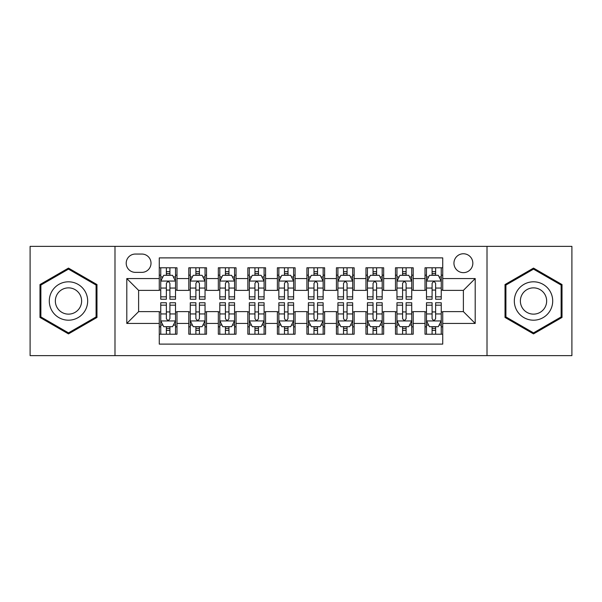 <?xml version="1.0" encoding="UTF-8"?>
<svg xmlns="http://www.w3.org/2000/svg" width="602" height="602" viewBox="0 0 602 602"><rect width="100%" height="100%" fill="white"/><g stroke="black" fill="none" stroke-linecap="round" stroke-linejoin="round"><path stroke-width="0.9" d="M463.389 253.758A9.451 9.451 0 0 0 453.946 263.209A9.451 9.451 0 0 0 463.389 272.653A9.451 9.451 0 0 0 472.841 263.209A9.451 9.451 0 0 0 463.389 253.758M487.01 355.624L571.9 355.624L571.9 246.376L487.01 246.376L487.01 355.624L114.99 355.624L114.99 246.376L30.1 246.376L30.1 355.624L114.99 355.624M442.726 267.785L425.012 267.785L425.012 278.56L413.198 278.56L413.198 290.367L425.012 290.367L425.012 278.56M413.198 278.56L413.198 267.785L395.484 267.785L395.484 278.56L383.67 278.56L383.67 290.367L395.484 290.367L395.484 278.56M383.67 278.56L383.67 267.785L365.956 267.785L365.956 278.56L354.149 278.56L354.149 290.367L365.956 290.367L365.956 278.56M354.149 278.56L354.149 267.785L336.428 267.785L336.428 278.56L324.621 278.56L324.621 290.367L336.428 290.367L336.428 278.56M324.621 278.56L324.621 267.785L306.907 267.785L306.907 278.56L295.093 278.56L295.093 290.367L306.907 290.367L306.907 278.56M295.093 278.56L295.093 267.785L277.379 267.785L277.379 278.56L265.572 278.56L265.572 290.367L277.379 290.367L277.379 278.56M265.572 278.56L265.572 267.785L247.851 267.785L247.851 278.56L236.044 278.56L236.044 290.367L247.851 290.367L247.851 278.56M236.044 278.56L236.044 267.785L218.33 267.785L218.33 278.56L206.516 278.56L206.516 290.367L218.33 290.367L218.33 278.56M206.516 278.56L206.516 267.785L188.802 267.785L188.802 290.367L176.988 290.367L176.988 267.785L159.274 267.785M159.274 334.215L176.988 334.215L176.988 311.633L188.802 311.633L188.802 334.215L206.516 334.215L206.516 311.633L218.33 311.633L218.33 323.44L206.516 323.44M218.33 323.44L218.33 334.215L236.044 334.215L236.044 311.633L247.851 311.633L247.851 323.44L236.044 323.44M247.851 323.44L247.851 334.215L265.572 334.215L265.572 311.633L277.379 311.633L277.379 323.44L265.572 323.44M277.379 323.44L277.379 334.215L295.093 334.215L295.093 311.633L306.907 311.633L306.907 323.44L295.093 323.44M306.907 323.44L306.907 334.215L324.621 334.215L324.621 311.633L336.428 311.633L336.428 323.44L324.621 323.44M336.428 323.44L336.428 334.215L354.149 334.215L354.149 311.633L365.956 311.633L365.956 323.44L354.149 323.44M365.956 323.44L365.956 334.215L383.67 334.215L383.67 311.633L395.484 311.633L395.484 323.44L383.67 323.44M395.484 323.44L395.484 334.215L413.198 334.215L413.198 311.633L425.012 311.633L425.012 323.44L413.198 323.44M135.36 272.36L141.854 272.36A9.15 9.15 0 0 0 151.012 263.209A9.15 9.15 0 0 0 141.854 254.052L135.36 254.052A9.15 9.15 0 0 0 126.209 263.209A9.15 9.15 0 0 0 135.36 272.36M487.01 246.376L114.99 246.376M442.726 278.56L442.726 257.889L159.274 257.889L159.274 290.367L138.61 290.367L138.61 311.633L159.274 311.633L159.274 344.111L442.726 344.111L442.726 311.633L463.389 311.633L463.389 290.367L442.726 290.367L442.726 278.56L475.204 278.56L475.204 323.44L442.726 323.44M159.274 323.44L126.796 323.44L126.796 278.56L159.274 278.56M425.012 323.44L425.012 334.215L442.726 334.215M159.274 275.167L160.749 275.167M166.363 275.167L169.907 275.167M175.513 275.167L176.988 275.167M159.274 290.074L160.749 290.074M166.363 290.074L169.907 290.074M175.513 290.074L176.988 290.074M159.274 311.926L160.749 311.926M166.363 311.926L169.907 311.926M175.513 311.926L176.988 311.926M159.274 326.833L160.749 326.833M166.363 326.833L169.907 326.833M175.513 326.833L176.988 326.833M188.802 290.074L190.277 290.074M195.891 290.074L199.428 290.074M205.041 290.074L206.516 290.074M188.802 275.167L190.277 275.167M195.891 275.167L199.428 275.167M205.041 275.167L206.516 275.167M188.802 311.926L190.277 311.926M195.891 311.926L199.428 311.926M205.041 311.926L206.516 311.926M188.802 326.833L190.277 326.833M195.891 326.833L199.428 326.833M205.041 326.833L206.516 326.833M218.33 311.926L219.805 311.926M225.411 311.926L228.956 311.926M234.569 311.926L236.044 311.926M218.33 326.833L219.805 326.833M225.411 326.833L228.956 326.833M234.569 326.833L236.044 326.833M218.33 275.167L219.805 275.167M225.411 275.167L228.956 275.167M234.569 275.167L236.044 275.167M218.33 290.074L219.805 290.074M225.411 290.074L228.956 290.074M234.569 290.074L236.044 290.074M247.851 311.926L249.333 311.926M254.939 311.926L258.484 311.926M264.09 311.926L265.572 311.926M247.851 326.833L249.333 326.833M254.939 326.833L258.484 326.833M264.09 326.833L265.572 326.833M247.851 275.167L249.333 275.167M254.939 275.167L258.484 275.167M264.09 275.167L265.572 275.167M247.851 290.074L249.333 290.074M254.939 290.074L258.484 290.074M264.09 290.074L265.572 290.074M277.379 311.926L278.854 311.926M284.468 311.926L288.012 311.926M293.618 311.926L295.093 311.926M277.379 326.833L278.854 326.833M284.468 326.833L288.012 326.833M293.618 326.833L295.093 326.833M277.379 275.167L278.854 275.167M284.468 275.167L288.012 275.167M293.618 275.167L295.093 275.167M277.379 290.074L278.854 290.074M284.468 290.074L288.012 290.074M293.618 290.074L295.093 290.074M306.907 311.926L308.382 311.926M313.988 311.926L317.532 311.926M323.146 311.926L324.621 311.926M306.907 326.833L308.382 326.833M313.988 326.833L317.532 326.833M323.146 326.833L324.621 326.833M306.907 275.167L308.382 275.167M313.988 275.167L317.532 275.167M323.146 275.167L324.621 275.167M306.907 290.074L308.382 290.074M313.988 290.074L317.532 290.074M323.146 290.074L324.621 290.074M336.428 311.926L337.91 311.926M343.516 311.926L347.061 311.926M352.667 311.926L354.149 311.926M336.428 326.833L337.91 326.833M343.516 326.833L347.061 326.833M352.667 326.833L354.149 326.833M336.428 275.167L337.91 275.167M343.516 275.167L347.061 275.167M352.667 275.167L354.149 275.167M336.428 290.074L337.91 290.074M343.516 290.074L347.061 290.074M352.667 290.074L354.149 290.074M365.956 311.926L367.431 311.926M373.044 311.926L376.589 311.926M382.195 311.926L383.67 311.926M365.956 326.833L367.431 326.833M373.044 326.833L376.589 326.833M382.195 326.833L383.67 326.833M365.956 275.167L367.431 275.167M373.044 275.167L376.589 275.167M382.195 275.167L383.67 275.167M365.956 290.074L367.431 290.074M373.044 290.074L376.589 290.074M382.195 290.074L383.67 290.074M395.484 311.926L396.959 311.926M402.572 311.926L406.109 311.926M411.723 311.926L413.198 311.926M395.484 326.833L396.959 326.833M402.572 326.833L406.109 326.833M411.723 326.833L413.198 326.833M395.484 275.167L396.959 275.167M402.572 275.167L406.109 275.167M411.723 275.167L413.198 275.167M395.484 290.074L396.959 290.074M402.572 290.074L406.109 290.074M411.723 290.074L413.198 290.074M425.012 311.926L426.487 311.926M432.093 311.926L435.637 311.926M441.251 311.926L442.726 311.926M425.012 326.833L426.487 326.833M432.093 326.833L435.637 326.833M441.251 326.833L442.726 326.833M425.012 275.167L426.487 275.167M432.093 275.167L435.637 275.167M441.251 275.167L442.726 275.167M425.012 290.074L426.487 290.074M432.093 290.074L435.637 290.074M441.251 290.074L442.726 290.074M138.61 290.367L126.796 278.56M138.61 311.633L126.796 323.44M475.204 278.56L463.389 290.367M475.204 323.44L463.389 311.633M68.485 333.899L96.975 317.45L96.975 284.55L68.485 268.101L39.988 284.55L39.988 317.45L68.485 333.899M562.012 284.55L533.515 268.101L505.025 284.55L505.025 317.45L533.515 333.899L562.012 317.45L562.012 284.55M169.907 271.622L166.363 271.622M175.513 296.824L169.907 296.824L169.907 299.232L175.513 299.232L175.513 281.217L172.563 275.31L163.706 275.31L160.749 281.217L160.749 299.232L166.363 299.232L166.363 296.824L160.749 296.824M160.749 281.217L160.749 267.785M175.513 281.217L175.513 267.785M166.363 275.31L166.363 267.785M169.907 267.785L169.907 275.31M169.907 296.824L169.907 283.429C168.726 281.157 167.544 281.157 166.363 283.429L166.363 296.824M166.363 330.378L169.907 330.378M160.749 305.176L166.363 305.176L166.363 302.768L160.749 302.768L160.749 320.783L163.706 326.69L172.563 326.69L175.513 320.783L175.513 302.768L169.907 302.768L169.907 305.176L175.513 305.176M175.513 320.783L175.513 334.215M160.749 320.783L160.749 334.215M169.907 326.69L169.907 334.215M166.363 334.215L166.363 326.69M166.363 305.176L166.363 318.571C167.544 320.843 168.726 320.843 169.907 318.571L169.907 305.176M68.485 281.811A19.189 19.189 0 0 0 49.289 301A19.189 19.189 0 0 0 68.485 320.189A19.189 19.189 0 0 0 87.674 301A19.189 19.189 0 0 0 68.485 281.811M68.485 287.861A13.139 13.139 0 0 0 55.346 301A13.139 13.139 0 0 0 68.485 314.139A13.139 13.139 0 0 0 81.624 301A13.139 13.139 0 0 0 68.485 287.861M96.087 316.938L68.485 332.876L40.876 316.938L40.876 285.062L68.485 269.124L96.087 285.062L96.087 316.938M516.892 291.406A19.189 19.189 0 0 0 523.921 317.623A19.189 19.189 0 0 0 550.138 310.594A19.189 19.189 0 0 0 543.109 284.377A19.189 19.189 0 0 0 516.892 291.406M522.137 294.431A13.139 13.139 0 0 0 526.946 312.378A13.139 13.139 0 0 0 544.893 307.569A13.139 13.139 0 0 0 540.084 289.622A13.139 13.139 0 0 0 522.137 294.431M561.124 285.062L561.124 316.938L533.515 332.876L505.913 316.938L505.913 285.062L533.515 269.124L561.124 285.062M199.428 271.622L195.891 271.622M205.041 296.824L199.428 296.824L199.428 299.232L205.041 299.232L205.041 281.217L202.091 275.31L193.227 275.31L190.277 281.217L190.277 299.232L195.891 299.232L195.891 296.824L190.277 296.824M190.277 281.217L190.277 267.785M205.041 281.217L205.041 267.785M195.891 275.31L195.891 267.785M199.428 267.785L199.428 275.31M199.428 296.824L199.428 283.429C198.254 281.157 197.072 281.157 195.891 283.429L195.891 296.824M228.956 271.622L225.411 271.622M234.569 296.824L228.956 296.824L228.956 299.232L234.569 299.232L234.569 281.217L231.612 275.31L222.755 275.31L219.805 281.217L219.805 299.232L225.411 299.232L225.411 296.824L219.805 296.824M219.805 281.217L219.805 267.785M234.569 281.217L234.569 267.785M225.411 275.31L225.411 267.785M228.956 267.785L228.956 275.31M228.956 296.824L228.956 283.429C227.774 281.157 226.593 281.157 225.411 283.429L225.411 296.824M258.484 271.622L254.939 271.622M264.09 296.824L258.484 296.824L258.484 299.232L264.09 299.232L264.09 281.217L261.14 275.31L252.283 275.31L249.333 281.217L249.333 299.232L254.939 299.232L254.939 296.824L249.333 296.824M249.333 281.217L249.333 267.785M264.09 281.217L264.09 267.785M254.939 275.31L254.939 267.785M258.484 267.785L258.484 275.31M258.484 296.824L258.484 283.429C257.302 281.157 256.121 281.157 254.939 283.429L254.939 296.824M288.012 271.622L284.468 271.622M293.618 296.824L288.012 296.824L288.012 299.232L293.618 299.232L293.618 281.217L290.668 275.31L281.811 275.31L278.854 281.217L278.854 299.232L284.468 299.232L284.468 296.824L278.854 296.824M278.854 281.217L278.854 267.785M293.618 281.217L293.618 267.785M284.468 275.31L284.468 267.785M288.012 267.785L288.012 275.31M288.012 296.824L288.012 283.429C286.83 281.157 285.649 281.157 284.468 283.429L284.468 296.824M195.891 330.378L199.428 330.378M190.277 305.176L195.891 305.176L195.891 302.768L190.277 302.768L190.277 320.783L193.227 326.69L202.091 326.69L205.041 320.783L205.041 302.768L199.428 302.768L199.428 305.176L205.041 305.176M205.041 320.783L205.041 334.215M190.277 320.783L190.277 334.215M199.428 326.69L199.428 334.215M195.891 334.215L195.891 326.69M195.891 305.176L195.891 318.571C197.065 320.843 198.246 320.843 199.428 318.571L199.428 305.176M225.411 330.378L228.956 330.378M219.805 305.176L225.411 305.176L225.411 302.768L219.805 302.768L219.805 320.783L222.755 326.69L231.612 326.69L234.569 320.783L234.569 302.768L228.956 302.768L228.956 305.176L234.569 305.176M234.569 320.783L234.569 334.215M219.805 320.783L219.805 334.215M228.956 326.69L228.956 334.215M225.411 334.215L225.411 326.69M225.411 305.176L225.411 318.571C226.593 320.843 227.774 320.843 228.956 318.571L228.956 305.176M254.939 330.378L258.484 330.378M249.333 305.176L254.939 305.176L254.939 302.768L249.333 302.768L249.333 320.783L252.283 326.69L261.14 326.69L264.09 320.783L264.09 302.768L258.484 302.768L258.484 305.176L264.09 305.176M264.09 320.783L264.09 334.215M249.333 320.783L249.333 334.215M258.484 326.69L258.484 334.215M254.939 334.215L254.939 326.69M254.939 305.176L254.939 318.571C256.121 320.843 257.302 320.843 258.484 318.571L258.484 305.176M284.468 330.378L288.012 330.378M278.854 305.176L284.468 305.176L284.468 302.768L278.854 302.768L278.854 320.783L281.811 326.69L290.668 326.69L293.618 320.783L293.618 302.768L288.012 302.768L288.012 305.176L293.618 305.176M293.618 320.783L293.618 334.215M278.854 320.783L278.854 334.215M288.012 326.69L288.012 334.215M284.468 334.215L284.468 326.69M284.468 305.176L284.468 318.571C285.641 320.843 286.823 320.843 288.012 318.571L288.012 305.176M317.532 271.622L313.988 271.622M323.146 296.824L317.532 296.824L317.532 299.232L323.146 299.232L323.146 281.217L320.189 275.31L311.332 275.31L308.382 281.217L308.382 299.232L313.988 299.232L313.988 296.824L308.382 296.824M308.382 281.217L308.382 267.785M323.146 281.217L323.146 267.785M313.988 275.31L313.988 267.785M317.532 267.785L317.532 275.31M317.532 296.824L317.532 283.429C316.359 281.157 315.177 281.157 313.988 283.429L313.988 296.824M313.988 330.378L317.532 330.378M308.382 305.176L313.988 305.176L313.988 302.768L308.382 302.768L308.382 320.783L311.332 326.69L320.189 326.69L323.146 320.783L323.146 302.768L317.532 302.768L317.532 305.176L323.146 305.176M323.146 320.783L323.146 334.215M308.382 320.783L308.382 334.215M317.532 326.69L317.532 334.215M313.988 334.215L313.988 326.69M313.988 305.176L313.988 318.571C315.17 320.843 316.351 320.843 317.532 318.571L317.532 305.176M347.061 271.622L343.516 271.622M352.667 296.824L347.061 296.824L347.061 299.232L352.667 299.232L352.667 281.217L349.717 275.31L340.86 275.31L337.91 281.217L337.91 299.232L343.516 299.232L343.516 296.824L337.91 296.824M337.91 281.217L337.91 267.785M352.667 281.217L352.667 267.785M343.516 275.31L343.516 267.785M347.061 267.785L347.061 275.31M347.061 296.824L347.061 283.429C345.879 281.157 344.698 281.157 343.516 283.429L343.516 296.824M343.516 330.378L347.061 330.378M337.91 305.176L343.516 305.176L343.516 302.768L337.91 302.768L337.91 320.783L340.86 326.69L349.717 326.69L352.667 320.783L352.667 302.768L347.061 302.768L347.061 305.176L352.667 305.176M352.667 320.783L352.667 334.215M337.91 320.783L337.91 334.215M347.061 326.69L347.061 334.215M343.516 334.215L343.516 326.69M343.516 305.176L343.516 318.571C344.698 320.843 345.879 320.843 347.061 318.571L347.061 305.176M376.589 271.622L373.044 271.622M382.195 296.824L376.589 296.824L376.589 299.232L382.195 299.232L382.195 281.217L379.245 275.31L370.388 275.31L367.431 281.217L367.431 299.232L373.044 299.232L373.044 296.824L367.431 296.824M367.431 281.217L367.431 267.785M382.195 281.217L382.195 267.785M373.044 275.31L373.044 267.785M376.589 267.785L376.589 275.31M376.589 296.824L376.589 283.429C375.407 281.157 374.226 281.157 373.044 283.429L373.044 296.824M373.044 330.378L376.589 330.378M367.431 305.176L373.044 305.176L373.044 302.768L367.431 302.768L367.431 320.783L370.388 326.69L379.245 326.69L382.195 320.783L382.195 302.768L376.589 302.768L376.589 305.176L382.195 305.176M382.195 320.783L382.195 334.215M367.431 320.783L367.431 334.215M376.589 326.69L376.589 334.215M373.044 334.215L373.044 326.69M373.044 305.176L373.044 318.571C374.226 320.843 375.407 320.843 376.589 318.571L376.589 305.176M406.109 271.622L402.572 271.622M411.723 296.824L406.109 296.824L406.109 299.232L411.723 299.232L411.723 281.217L408.773 275.31L399.909 275.31L396.959 281.217L396.959 299.232L402.572 299.232L402.572 296.824L396.959 296.824M396.959 281.217L396.959 267.785M411.723 281.217L411.723 267.785M402.572 275.31L402.572 267.785M406.109 267.785L406.109 275.31M406.109 296.824L406.109 283.429C404.935 281.157 403.754 281.157 402.572 283.429L402.572 296.824M402.572 330.378L406.109 330.378M396.959 305.176L402.572 305.176L402.572 302.768L396.959 302.768L396.959 320.783L399.909 326.69L408.773 326.69L411.723 320.783L411.723 302.768L406.109 302.768L406.109 305.176L411.723 305.176M411.723 320.783L411.723 334.215M396.959 320.783L396.959 334.215M406.109 326.69L406.109 334.215M402.572 334.215L402.572 326.69M402.572 305.176L402.572 318.571C403.746 320.843 404.928 320.843 406.109 318.571L406.109 305.176M435.637 271.622L432.093 271.622M441.251 296.824L435.637 296.824L435.637 299.232L441.251 299.232L441.251 281.217L438.294 275.31L429.437 275.31L426.487 281.217L426.487 299.232L432.093 299.232L432.093 296.824L426.487 296.824M426.487 281.217L426.487 267.785M441.251 281.217L441.251 267.785M432.093 275.31L432.093 267.785M435.637 267.785L435.637 275.31M435.637 296.824L435.637 283.429C434.456 281.157 433.274 281.157 432.093 283.429L432.093 296.824M432.093 330.378L435.637 330.378M426.487 305.176L432.093 305.176L432.093 302.768L426.487 302.768L426.487 320.783L429.437 326.69L438.294 326.69L441.251 320.783L441.251 302.768L435.637 302.768L435.637 305.176L441.251 305.176M441.251 320.783L441.251 334.215M426.487 320.783L426.487 334.215M435.637 326.69L435.637 334.215M432.093 334.215L432.093 326.69M432.093 305.176L432.093 318.571C433.274 320.843 434.456 320.843 435.637 318.571L435.637 305.176M188.802 323.44L176.988 323.44M188.802 278.56L176.988 278.56M175.438 281.066L160.824 281.066M160.749 276.935L162.894 276.935M173.376 276.935L175.513 276.935M166.363 288.065L160.749 288.065M175.513 288.065L169.907 288.065M169.907 273.504L166.363 273.504M160.824 320.934L175.438 320.934M175.513 325.065L173.376 325.065M162.894 325.065L160.749 325.065M169.907 313.935L175.513 313.935M160.749 313.935L166.363 313.935M166.363 328.496L169.907 328.496M204.966 281.066L190.352 281.066M190.277 276.935L192.422 276.935M202.904 276.935L205.041 276.935M195.891 288.065L190.277 288.065M205.041 288.065L199.428 288.065M199.428 273.504L195.891 273.504M234.494 281.066L219.88 281.066M219.805 276.935L221.942 276.935M232.425 276.935L234.569 276.935M225.411 288.065L219.805 288.065M234.569 288.065L228.956 288.065M228.956 273.504L225.411 273.504M264.022 281.066L249.401 281.066M249.333 276.935L251.47 276.935M261.953 276.935L264.09 276.935M254.939 288.065L249.333 288.065M264.09 288.065L258.484 288.065M258.484 273.504L254.939 273.504M293.543 281.066L278.929 281.066M278.854 276.935L280.999 276.935M291.481 276.935L293.618 276.935M284.468 288.065L278.854 288.065M293.618 288.065L288.012 288.065M288.012 273.504L284.468 273.504M190.352 320.934L204.966 320.934M205.041 325.065L202.904 325.065M192.422 325.065L190.277 325.065M199.428 313.935L205.041 313.935M190.277 313.935L195.891 313.935M195.891 328.496L199.428 328.496M219.88 320.934L234.494 320.934M234.569 325.065L232.425 325.065M221.942 325.065L219.805 325.065M228.956 313.935L234.569 313.935M219.805 313.935L225.411 313.935M225.411 328.496L228.956 328.496M249.401 320.934L264.022 320.934M264.09 325.065L261.953 325.065M251.47 325.065L249.333 325.065M258.484 313.935L264.09 313.935M249.333 313.935L254.939 313.935M254.939 328.496L258.484 328.496M278.929 320.934L293.543 320.934M293.618 325.065L291.481 325.065M280.999 325.065L278.854 325.065M288.012 313.935L293.618 313.935M278.854 313.935L284.468 313.935M284.468 328.496L288.012 328.496M323.071 281.066L308.457 281.066M308.382 276.935L310.519 276.935M321.001 276.935L323.146 276.935M313.988 288.065L308.382 288.065M323.146 288.065L317.532 288.065M317.532 273.504L313.988 273.504M308.457 320.934L323.071 320.934M323.146 325.065L321.001 325.065M310.519 325.065L308.382 325.065M317.532 313.935L323.146 313.935M308.382 313.935L313.988 313.935M313.988 328.496L317.532 328.496M352.599 281.066L337.978 281.066M337.91 276.935L340.047 276.935M350.53 276.935L352.667 276.935M343.516 288.065L337.91 288.065M352.667 288.065L347.061 288.065M347.061 273.504L343.516 273.504M337.978 320.934L352.599 320.934M352.667 325.065L350.53 325.065M340.047 325.065L337.91 325.065M347.061 313.935L352.667 313.935M337.91 313.935L343.516 313.935M343.516 328.496L347.061 328.496M382.119 281.066L367.506 281.066M367.431 276.935L369.575 276.935M380.058 276.935L382.195 276.935M373.044 288.065L367.431 288.065M382.195 288.065L376.589 288.065M376.589 273.504L373.044 273.504M367.506 320.934L382.119 320.934M382.195 325.065L380.058 325.065M369.575 325.065L367.431 325.065M376.589 313.935L382.195 313.935M367.431 313.935L373.044 313.935M373.044 328.496L376.589 328.496M411.648 281.066L397.034 281.066M396.959 276.935L399.096 276.935M409.578 276.935L411.723 276.935M402.572 288.065L396.959 288.065M411.723 288.065L406.109 288.065M406.109 273.504L402.572 273.504M397.034 320.934L411.648 320.934M411.723 325.065L409.578 325.065M399.096 325.065L396.959 325.065M406.109 313.935L411.723 313.935M396.959 313.935L402.572 313.935M402.572 328.496L406.109 328.496M441.176 281.066L426.562 281.066M426.487 276.935L428.624 276.935M439.106 276.935L441.251 276.935M432.093 288.065L426.487 288.065M441.251 288.065L435.637 288.065M435.637 273.504L432.093 273.504M426.562 320.934L441.176 320.934M441.251 325.065L439.106 325.065M428.624 325.065L426.487 325.065M435.637 313.935L441.251 313.935M426.487 313.935L432.093 313.935M432.093 328.496L435.637 328.496"/></g></svg>
